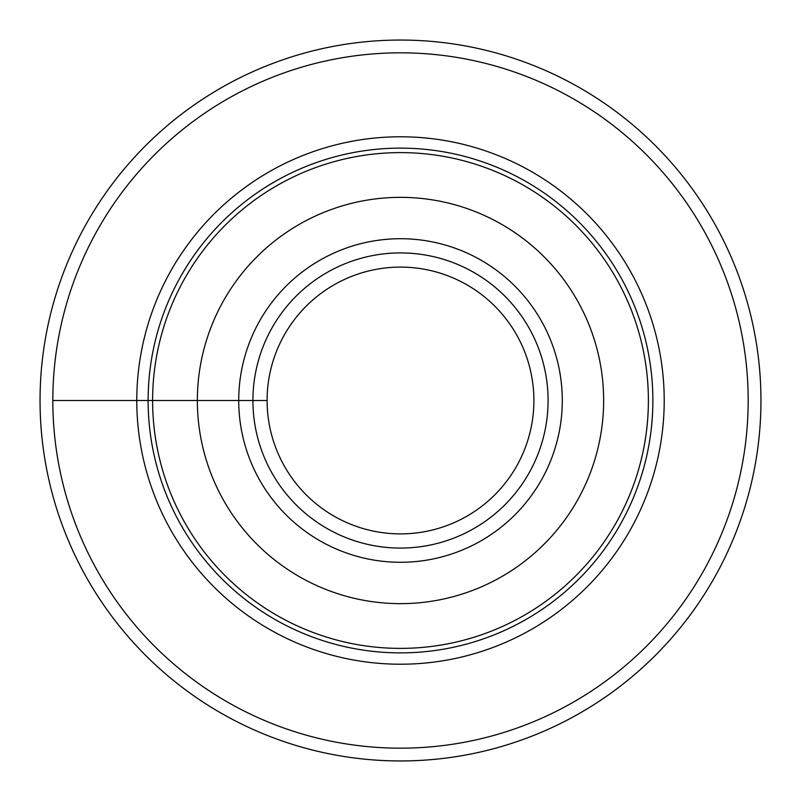 <?xml version="1.0" encoding="UTF-8"?>
<svg xmlns="http://www.w3.org/2000/svg" width="801" height="801" viewBox="0 0 801 801"><rect width="100%" height="100%" fill="white"/><g stroke="black" fill="none" stroke-linecap="round" stroke-linejoin="round"><path stroke-width="1.2" d="M152.611 400.5A247.889 247.889 0 0 1 524.445 185.822A247.889 247.889 0 0 1 524.445 615.178A247.889 247.889 0 0 1 152.611 400.5M197.356 400.5A203.144 203.144 0 0 1 502.067 224.57A203.144 203.144 0 0 1 502.067 576.43A203.144 203.144 0 0 1 197.356 400.5M52.826 400.5A347.674 347.674 0 0 1 574.337 99.404A347.674 347.674 0 0 1 574.337 701.596A347.674 347.674 0 0 1 52.826 400.5L267.103 400.5A133.397 133.397 0 0 1 467.193 284.976A133.397 133.397 0 0 1 467.193 516.024A133.397 133.397 0 0 1 267.103 400.5M40.05 400.5A360.45 360.45 0 0 1 580.725 88.34A360.45 360.45 0 0 1 580.725 712.66A360.45 360.45 0 0 1 40.05 400.5M252.916 400.5A147.584 147.584 0 0 1 474.292 272.69A147.584 147.584 0 0 1 474.292 528.31A147.584 147.584 0 0 1 252.916 400.5M148.125 400.5A252.375 252.375 0 0 1 526.688 181.937A252.375 252.375 0 0 1 526.688 619.063A252.375 252.375 0 0 1 148.125 400.5M136.781 400.5A263.719 263.719 0 0 1 532.355 172.115A263.719 263.719 0 0 1 532.355 628.885A263.719 263.719 0 0 1 136.781 400.5M238.728 400.5A161.772 161.772 0 0 1 481.391 260.395A161.772 161.772 0 0 1 481.391 540.605A161.772 161.772 0 0 1 238.728 400.5"/></g></svg>
